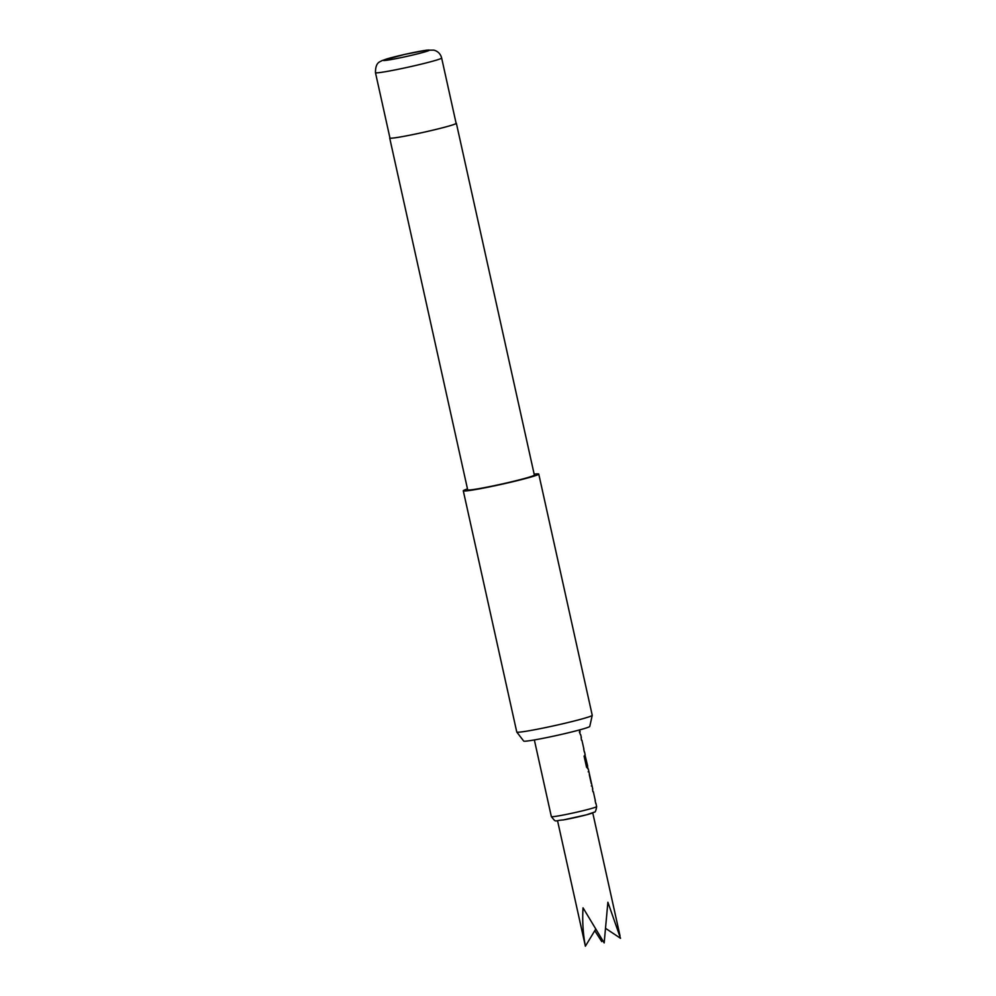 <?xml version="1.0" encoding="UTF-8"?>
<svg xmlns="http://www.w3.org/2000/svg" width="996" height="996" viewBox="0 0 996 996"><rect width="100%" height="100%" fill="white"/><g stroke="black" fill="none" stroke-linecap="round" stroke-linejoin="round"><path stroke-width="1.49" d="M592.72 812.711A18.04 0.909 167.5 0 1 582.498 815.836A18.04 0.909 167.5 0 1 563.537 819.882M606.004 928.633L620.533 938.307L607.884 902.239L604.174 942.913L583.034 907.817C582.224 920.951 583.009 933.75 585.387 946.2L557.548 820.729M592.234 715.327L589.769 726.42A33.852 1.706 167.5 0 1 559.005 734.948A33.852 1.706 167.5 0 1 523.697 741.061L516.775 732.06A38.657 1.955 -12.5 0 0 557.1 725.076A38.657 1.955 -12.5 0 0 592.234 715.327A38.657 1.955 -12.5 0 0 592.234 715.277L538.761 474.071A38.657 1.955 167.5 0 1 503.615 483.857A38.657 1.955 167.5 0 1 463.289 490.804A38.657 1.955 167.5 0 1 467.485 488.936M441.639 57.992L456.118 123.33A33.889 1.706 167.5 0 1 425.317 131.908A33.889 1.706 167.5 0 1 389.946 137.996L375.467 72.671A33.889 1.706 167.5 0 0 410.825 66.583A33.889 1.706 167.5 0 0 441.639 57.992C440.568 53.921 437.991 51.306 433.907 50.136L426.363 50.198L404.712 54.407L382.078 60.532C380.435 61.939 375.405 61.628 375.467 72.671M456.068 123.118A34.15 1.731 167.5 0 1 456.367 123.267A34.15 1.731 167.5 0 1 425.329 131.92A34.15 1.731 167.5 0 1 389.697 138.046A34.15 1.731 167.5 0 1 389.909 137.784M456.367 123.267L534.354 475.042A34.15 1.731 167.5 0 1 503.316 483.695A34.15 1.731 167.5 0 1 467.684 489.82L389.697 138.046M534.155 474.146A38.657 1.955 167.5 0 1 538.761 474.071M595.733 803.436L595.11 800.498M592.894 791.683L592.508 788.969M592.097 786.13L591.35 785.969L592.097 786.13L588.96 771.962L588.2 771.813M589.296 774.639L591.263 783.528M587.989 768.775L586.532 767.157L584.079 756.076L584.789 755.777L587.441 765.912M585.225 757.097L587.379 764.828L584.901 754.682M585.474 757.035L587.652 766.024M584.328 751.992L583.706 749.054M581.49 740.227L581.104 737.526M580.519 734.849L579.348 731.886M463.289 490.804L516.762 732.01A38.657 1.955 -12.5 0 0 516.775 732.06M594.786 930.687L601.746 941.594L602.032 939.664M601.235 938.431L601.746 941.594M595.558 929.417L585.387 946.2M584.54 755.827L587.179 766.385M559.117 815.786A23.194 1.17 -12.5 0 0 583.494 810.582A23.194 1.17 -12.5 0 0 596.641 806.573C596.006 810.632 595.222 812.499 594.288 812.163L586.196 814.902L563.313 819.932C553.714 820.53 556.664 823.07 551.348 816.608A23.194 1.17 -12.5 0 0 559.117 815.786M407.912 56.15A23.58 1.195 -12.5 0 0 429.288 50.124A23.58 1.195 -12.5 0 0 404.737 54.419A23.58 1.195 -12.5 0 0 383.36 60.445A23.58 1.195 -12.5 0 0 407.912 56.15M592.769 812.923L619.985 935.68M579.635 729.894L580.108 732.01M580.693 734.65L581.353 737.638M581.938 740.277L583.905 749.154M584.49 751.793L585.162 754.781M588.3 768.949L588.96 771.937M589.545 774.577L591.512 783.454M592.097 786.093L592.757 789.081M593.342 791.72L595.309 800.61M595.894 803.237L596.641 806.573M534.354 739.941L551.348 816.608M587.428 766.248L588.038 768.999"/></g></svg>
